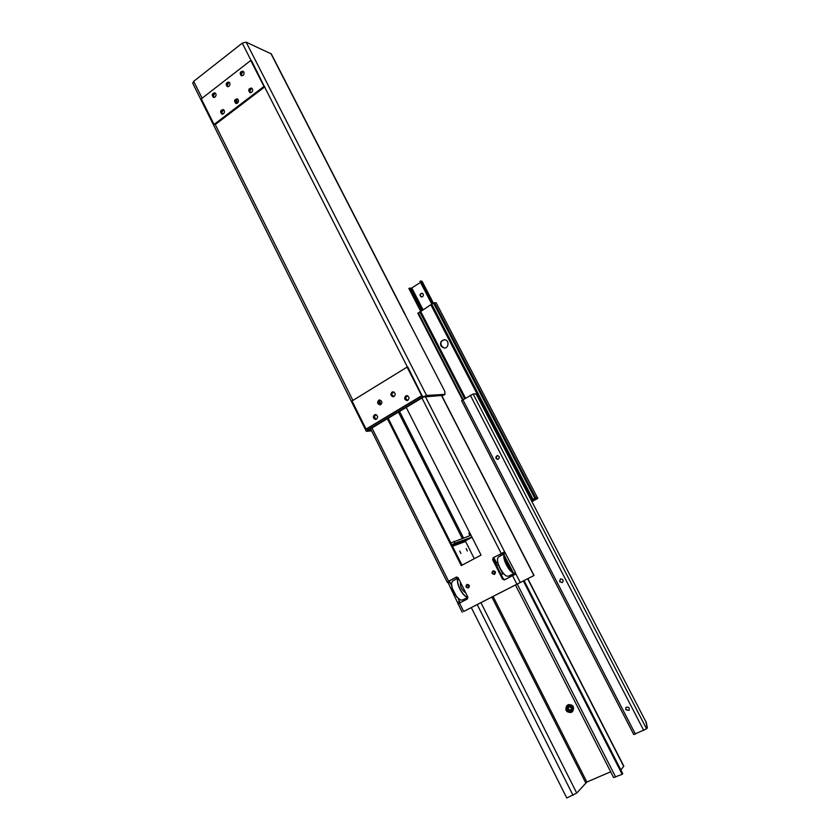 <?xml version="1.0" encoding="UTF-8"?>
<svg xmlns="http://www.w3.org/2000/svg" width="840" height="840" viewBox="0 0 840 840"><rect width="100%" height="100%" fill="white"/><g stroke="black" fill="none" stroke-linecap="round" stroke-linejoin="round"><path stroke-width="1.26" d="M407.453 367.091L264.6 86.992L215.24 124.561L352.916 400.407M405.027 314.423L444.791 391.293L445.011 394.37L426.573 395.451L422.73 397.058L367.721 430.08L366.324 431.33L371.595 430.826M371.228 430.08L368.655 429.975L423.591 397.005L443.363 395.346L445.011 394.37M237.143 103.32L236.135 101.314M237.762 102.858L236.576 100.495M271.32 53.928L246.131 42.147L242.246 43.166L193.672 81.333L192.728 83.286L366.303 431.298M375.659 414.582L374.094 416.419M374.084 417.102L375.007 417.648L374.126 417.501L374.693 418.635L376.1 419.381M393.309 391.86L391.619 393.792M391.587 394.485L393.572 396.711M229.226 82.32L227.021 84.263L227.756 86.688M227.021 84.263L227.829 84.347L227.041 85.46M250.971 88.452L250.73 89.649L250.142 89.114L249.596 90.248L250.352 92.705M249.596 90.248L250.404 90.332L249.564 91.35M223.64 109.788L221.519 111.71L222.306 114.188M221.519 111.71L222.327 111.783L221.571 112.917M214.547 93.219L213.14 94.993L213.896 97.44M213.14 94.993L213.959 95.078L213.203 96.201M242.434 71.6L242.183 72.817L241.595 72.272L241.048 73.406L241.763 75.82M241.048 73.406L241.857 73.5L241.038 74.603L242.172 75.505L241.343 74.666M237.668 99.099L235.473 101.042L236.25 103.509M235.473 101.042L236.292 101.115L235.494 102.239M407.075 395.64L405.374 397.551M405.342 398.276L406.287 398.78L405.394 398.622L405.983 399.767L407.379 400.512M380.383 400.407L379.459 400.176L378.42 401.646L379.312 401.478L378.378 401.846M378.357 402.518L379.292 403.053L378.399 402.885L378.977 404.03L380.331 404.765M264.6 86.992L251.633 60.879L250.73 60.491L263.97 86.436L214.064 124.446L201.296 98.847L250.73 60.491M214.064 124.446L215.24 124.561M243.327 71.442L241.595 72.272M251.864 88.295L250.142 89.114M238.098 99.55L236.009 99.908M229.635 82.772L227.556 83.129M215.271 93.072L213.675 93.88M224.049 110.208L222.043 110.586M229.005 86.279L227.252 86.583C225.404 84.136 225.918 82.635 228.795 82.068C230.317 83.233 230.391 84.63 229.005 86.279M237.489 103.1L235.757 103.404C233.856 100.979 234.35 99.467 237.248 98.868C238.812 100.023 238.886 101.441 237.489 103.1M215.093 97.031L213.392 97.335C211.512 94.952 211.995 93.439 214.841 92.831C216.384 93.975 216.468 95.371 215.093 97.031M223.482 113.789L221.812 114.093C219.891 111.731 220.353 110.219 223.209 109.557C224.784 110.702 224.879 112.109 223.482 113.789M243.085 75.411L241.269 75.705C239.442 73.195 239.988 71.694 242.907 71.19C244.409 72.366 244.472 73.773 243.085 75.411M251.654 92.295L249.858 92.589C247.989 90.111 248.514 88.599 251.454 88.053C252.987 89.229 253.06 90.647 251.654 92.295M264.852 86.803L263.97 86.436M242.477 71.579L243.464 71.568M241.343 73.29L241.668 72.608M251.034 88.431L252.021 88.431M249.89 90.132L250.215 89.45M250.121 92.495L249.585 91.455M235.767 100.926L236.093 100.243M235.998 103.278L235.473 102.239M227.315 84.147L227.63 83.475M227.535 86.489L227.01 85.46M214.536 93.209L215.471 93.251M213.434 94.889L213.749 94.217M213.654 97.22L213.14 96.191M221.812 111.594L222.128 110.922M222.033 113.936L221.508 112.896M422.73 397.058L407.82 367.091L407.085 367.091L421.659 395.682L366.062 429.104L352.023 400.964L407.085 367.091M366.062 429.104L367.112 428.852L367.721 430.08M405.416 397.373L405.394 398.622M391.661 393.593L391.65 394.832M378.42 401.646L378.399 402.885M374.136 416.262L374.126 417.501M391.965 392.144L392.973 391.839C395.892 393.382 395.955 395.02 393.173 396.774C390.621 395.881 390.222 394.349 391.965 392.144M378.693 400.229L379.659 399.935C382.568 401.415 382.662 403.053 379.921 404.828C377.381 403.967 376.971 402.433 378.693 400.229M405.741 395.923L406.739 395.619C409.7 397.142 409.773 398.79 406.98 400.575C404.397 399.693 403.977 398.139 405.741 395.923M374.409 414.866L375.302 414.582C378.242 415.989 378.368 417.617 375.69 419.465C373.107 418.625 372.677 417.102 374.409 414.866M422.384 395.64L421.659 395.682M422.1 395.808L367.112 428.852M407.012 395.651L407.957 395.955M405.972 397.215L406.014 396.249M405.983 399.767L405.962 398.8M393.246 391.881L394.17 392.185M392.217 393.435L392.259 392.48M392.228 395.976L392.207 395.02M407.978 400.25L406.959 400.418M378.966 401.499L379.008 400.544M378.977 404.03L378.956 403.074M394.191 396.449L393.194 396.627M375.711 414.593L376.582 414.918M374.682 416.115L374.724 415.159M374.693 418.635L374.671 417.68M380.919 404.502L379.932 404.67M222.327 111.783L222.653 111.111M222.716 114.145L221.802 112.97M223.125 110.156L224.102 110.282M222.107 113.589L222.632 113.767M213.959 95.078L214.274 94.406M214.337 97.398L213.423 96.254M214.746 93.439L215.722 93.566M213.738 96.862L214.263 97.062M227.829 84.347L228.155 83.674M228.197 86.657L227.304 85.523M228.638 82.688L229.666 82.824M236.292 101.115L236.607 100.443M236.67 103.478L235.767 102.302M237.111 99.477L238.13 99.603M236.072 102.921L236.597 103.11M250.404 90.332L250.73 89.649M250.772 92.683L249.879 91.518M251.244 88.662L251.885 88.61M241.857 73.5L242.183 72.817M242.686 71.82L243.768 71.957M376.751 418.834L375.648 419.286M375.354 419.16L375.197 418.058M375.365 414.697L375.207 415.748M380.993 404.229L380.352 404.24M379.628 404.544L379.481 403.463M379.649 400.082L379.491 401.142M394.202 396.186L393.614 396.186M392.858 396.48L392.721 395.409M392.889 392.018L392.731 393.078M407.999 399.977L407.379 399.977M406.592 400.26L406.476 399.2M406.623 395.798L406.487 396.858M404.933 314.412L270.9 53.529M513.25 572.618C508.935 571.158 502.709 558.936 504.2 554.883M504.063 554.631C502.257 558.59 508.945 571.725 513.387 572.891M513.712 573.542L508.662 576.156L507.066 576.156C502.719 575.022 496.178 562.433 497.711 558.18L498.781 556.763M504.851 556.164C505.103 562.264 507.685 567.315 512.589 571.337M497.637 558.485C496.293 562.737 502.478 574.665 506.741 576.03M505.365 557.172C506.058 562.223 508.284 566.58 512.043 570.255L502.908 552.941L493.164 557.739L492.639 559.661L493.395 559.335L493.92 557.424M493.395 559.335L503.307 578.833L502.562 579.191L504.368 579.904L515.592 574.14L515.487 572.554L513.692 573.489L512.043 570.255M504.945 579.611L503.307 578.833M610.659 771.803L586.866 782.029L576.723 793.075L566.769 798L471.303 607.572L464.132 611.247L525.913 579.631M456.771 576.975L449.064 581.123L451.427 585.039M379.491 401.121L381.056 404.24M388.122 418.288L462.031 565.183M493.164 557.739L504.693 551.996L515.487 572.554M525.924 579.642L534.051 575.484L520.254 582.498L515.823 573.804M458.168 598.51L459.953 602.837M458.105 603.792L448.298 583.097L447.143 582.025L456.488 577.049L458.189 577.773L467.88 597.114L467.376 599.004L459.512 603.067L463.701 611.457L520.254 582.498M463.701 611.457L471.314 607.593M513.786 575.053L513.692 573.489M459.512 603.067L458.073 603.824M502.562 579.191L492.639 559.661M406.235 407.421L481.068 555.093L461.265 565.582L387.397 418.719M380.195 404.397L378.83 401.678M466.704 584.692L467.03 584.493C469.476 584.755 469.969 585.889 468.51 587.874L468.195 587.969M492.755 571.106L493.112 570.896C495.6 571.158 496.094 572.303 494.592 574.308L494.256 574.413M456.844 597.188L451.752 587.223M451.542 582.981C451.626 590.037 454.493 595.644 460.152 599.823M467.933 597.208L462.494 600.012L460.53 599.981C454.587 595.78 451.616 589.985 451.626 582.624L452.918 580.871M458.356 578.12C454.661 581.227 462.966 597.839 467.849 597.051M467.754 596.862C462.956 597.282 455.102 581.574 458.451 578.298M465.822 593.009C461.927 590.331 460.11 586.698 460.373 582.13M466.389 586.887C471.062 589.869 466.746 581.28 466.389 586.887M492.461 573.311C497.217 576.303 492.828 567.651 492.461 573.311M501.155 574.602L502.782 573.846L498.173 564.774L496.524 565.509M502.782 573.846L501.186 574.675M571.126 712.488L571.935 711.974C573.825 707.553 572.345 705.348 567.494 705.337L566.738 705.821C564.784 710.231 566.255 712.457 571.126 712.488M571.074 712.446C565.803 711.974 564.617 709.632 567.504 705.422C572.786 705.884 573.972 708.225 571.074 712.446M568.187 706.766C566.401 709.37 567.137 710.808 570.392 711.102C572.176 708.498 571.442 707.06 568.187 706.766M567.473 705.17L568.312 704.613C573.153 704.613 574.623 706.818 572.744 711.228L572.009 711.9M570.371 710.934C567.588 710.913 566.759 709.653 567.861 707.144L568.302 706.86C571.063 706.871 571.904 708.13 570.822 710.64L570.371 710.934M568.449 706.797C568.082 709.065 569.016 710.147 571.263 710.042M524.044 580.577L622.734 773.63L622.178 774.323L613.589 777.546L515.456 584.955M527.846 578.655L623.816 766.143L620.844 769.944M622.178 774.323L523.351 580.923M467.082 599.151L466.483 597.954M456.876 578.781L456.131 577.311M459.743 551.009L460.897 553.529L459.743 551.009M466.169 548.562L467.324 551.04L466.169 548.562M472.017 537.254L465.854 540.572L452.151 545.559M474.296 558.684L465.602 541.475L465.854 540.572M471.009 535.248L450.87 543.008M453.978 541.327L454.944 543.239L471.944 537.096M451.836 544.919L454.944 543.239M496.482 565.415L496.419 562.748L493.763 557.519M469.77 532.802L468.846 533.295L469.822 535.216L470.736 534.723M470.81 534.86L469.822 535.216M646.223 722.306L647.377 727.902L646.548 728.784L473.141 393.981L475.619 393.824L476.606 394.853L646.254 722.452M562.37 582.572L559.702 581.626L560.364 579.001M559.619 581.669L560.343 579.001C563.136 579.065 563.787 580.262 562.296 582.614L559.619 581.669M629.024 710.42L625.726 709.706L625.978 707.385C628.708 706.629 629.716 707.637 629.024 710.42L625.8 709.622L626 707.375M497.942 459.375L495.925 458.336L497.185 455.469C499.779 456.33 500.021 457.632 497.942 459.375L496.031 458.315L497.217 455.459M646.548 728.784L633.759 734.549L461.58 400.659L473.141 393.981M533.043 499.17L533.61 500.252L537.106 498.572L536.55 497.49L531.962 499.748L430.815 304.7L434.427 302.746L436.17 302.81M537.821 498.362L537.128 497.301L537.821 498.362L531.962 501.638M537.106 498.572L537.684 498.382M536.55 497.49L537.128 497.301M533.61 500.252L531.762 501.249M444.654 339.769C441.357 340.463 440.233 342.531 441.252 345.986L444.308 348.075M440.958 345.975C439.94 342.405 441.137 340.337 444.549 339.759C449.442 339.864 448.98 348.506 444.108 348.075L440.958 345.975M534.503 498.414L537.201 497.269L436.139 302.757M462.494 399.808L417.921 313.404L430.815 304.7M422.531 296.719L421.418 296.971C419.381 295.386 419.559 294.126 421.953 293.181C423.644 294.031 423.843 295.207 422.531 296.719M422.079 293.213C419.874 294.2 419.717 295.459 421.586 296.982M420.683 311.115L408.86 288.467L411.8 287.963L420.504 282.366M419.979 281.358L420.683 280.938L432.495 303.713L420.683 280.938M420.777 281.117L422.079 281.274L433.44 303.177M193.672 81.333L202.104 98.217M251.181 60.68L242.246 43.166M246.131 42.147L426.573 395.451M504.693 551.996L425.281 396.438M533.883 575.568L441.494 395.462M504.273 551.964L501.974 553.182M447.185 582.015L449.4 580.85M448.298 583.097L450.009 582.194M457.894 602.312L459.617 601.429M371.983 427.98L448.581 581.207M505.512 553.025L503.727 553.959M516.894 584.21L512.547 575.683M501.228 553.497L421.953 397.992M468.353 587.864C461.895 586.898 471.366 581.973 468.353 587.864M468.374 587.885C469.707 585.921 469.203 584.829 466.851 584.619L466.116 587.034L468.815 587.685M494.445 574.287C487.872 573.352 497.522 568.323 494.445 574.287M494.477 574.319C495.842 572.324 495.317 571.221 492.933 571.011L492.177 573.457L494.477 574.319M585.679 782.754L491.862 597.041M462.231 538.388L398.444 412.094M399.567 411.421L463.502 537.925M493.07 596.421L586.866 782.029M501.606 553.371L502.373 554.862M512.274 574.287L512.894 575.505M517.24 584.031L615.688 777.095M623.711 766.405L527.667 578.76M573.038 795.323L477.194 604.548M480.921 602.648L576.723 793.075M388.164 418.268L450.901 542.986M465.602 541.475L452.508 546.263M496.419 562.748L497.763 562.159M647.188 728.018L645.782 721.203M635.408 734.129L462.819 399.609M643.755 730.464L470.284 395.199M433.524 303.135L534.807 498.246M431.75 304.143L532.948 499.223M434.427 302.746L535.71 497.805M417.869 313.215L462.525 399.788M418.278 312.784L463.019 399.494M419.727 311.756L464.552 398.58M408.86 288.467L465.433 398.066M495.842 456.929L497.028 459.239M409.469 288.078L421.197 310.79M410.981 288.225L422.279 310.107M411.8 287.963L423.003 309.645M440.769 344.001L442.554 347.466M419.958 281.316L431.792 304.122M421.733 281.221L433.209 303.314M271.278 53.844L405.174 314.433M498.656 556.815L503.8 554.117M534.051 575.484L441.683 395.451M458.042 603.845L462.221 612.224M370.587 428.81L447.132 582.025M458.315 578.025L452.781 580.933M467.324 584.399L466.851 584.619C465.339 586.415 465.812 587.517 468.29 587.926M493.406 570.801L492.933 571.011C491.358 572.817 491.841 573.941 494.393 574.361M566.738 705.821L567.557 705.096M499.832 554.305L500.598 555.797M510.489 575.211L511.108 576.429"/></g></svg>
